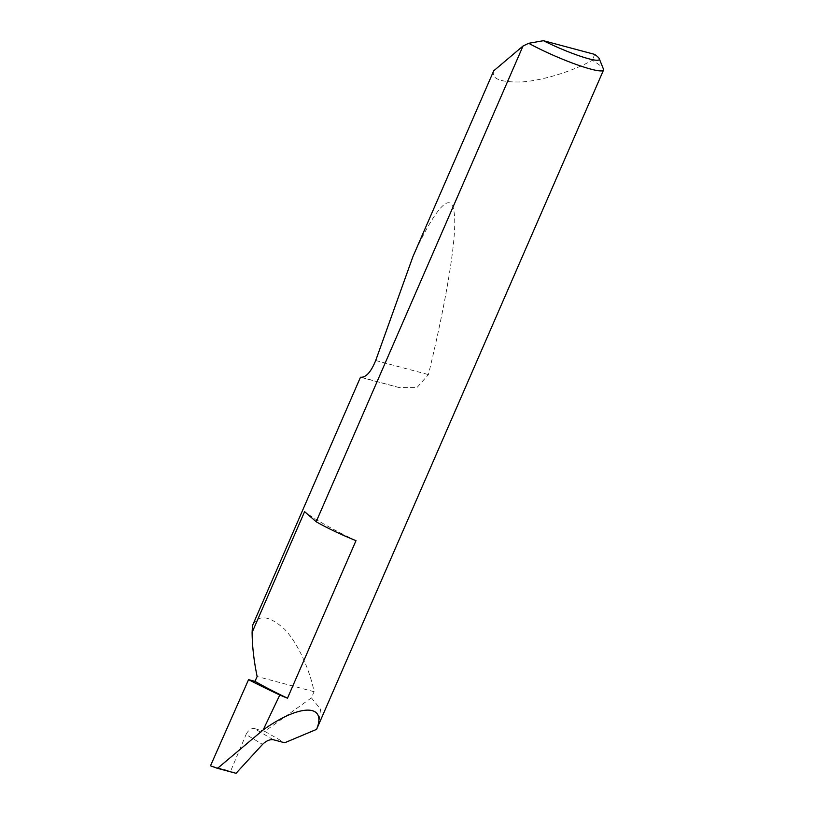 <?xml version="1.0" encoding="UTF-8"?>
<svg xmlns="http://www.w3.org/2000/svg" width="814" height="814" viewBox="0 0 814 814"><rect width="100%" height="100%" fill="white"/><g stroke="black" fill="none" stroke-linecap="round" stroke-linejoin="round"><path stroke-width="0.61" stroke-dasharray="4.07 3.05" d="M355.993 540.649A93.223 12.007 -156.5 0 1 323.514 523.819A93.223 12.007 -156.5 0 1 304.609 511.65M273.311 739.723L254.365 728.571C251.068 728.204 248.301 730.189 246.062 734.513L262.546 744.383M493.711 70.828C491.005 78.917 500.651 82.611 522.659 81.899C544.719 80.159 572.446 70.665 587.525 62.831L592.348 60.307A50.285 6.481 -156.5 0 1 603.469 69.129M254.365 728.571L264.733 731.338L311.406 697.863L314.082 691.707C310.541 672.985 299.277 644.647 284.646 629.293C269.047 615.262 258.313 614.061 252.442 625.701M361.945 377.442L399.094 387.556L416.961 387.576L428.408 374.593C445.39 304.924 457.631 235.968 454.161 212.82C451.312 187.78 433.201 211.955 412.942 256.583M311.406 697.863L320.563 709.167L318.6 725.345M264.733 731.338L284.686 742.765M236.04 773.3L230.596 771.214L246.001 734.645M210.48 765.842L230.596 771.214M314.082 691.707L257.132 676.495M594.637 54.375L592.348 60.307M361.09 377.391L397.781 387.189M375.692 360.521L428.408 374.593M360.744 377.309L399.094 387.556"/><path stroke-width="1.22" d="M528.693 43.295L543.426 40.7A42.236 5.444 23.5 0 0 582.285 56.858A42.236 5.444 23.5 0 0 599.277 58.75L603.469 69.129A50.285 6.481 -156.5 0 1 603.52 70.075A50.285 6.481 -156.5 0 1 576.322 64.51A50.285 6.481 -156.5 0 1 528.693 43.295L523.015 46.032L316.168 521.743A50.285 6.481 23.5 0 0 316.524 521.947A50.285 6.481 23.5 0 0 355.993 540.649L287.484 698.198A93.223 12.007 -156.5 0 1 255.006 681.369L257.132 676.495C253.897 660.846 252.218 646.143 252.106 632.397L252.442 625.701L360.48 377.228L361.945 377.442M217.542 768.355L236.04 773.3L262.637 744.281C266.31 740.791 269.861 739.275 273.311 739.723L284.686 742.765L316.595 729.364C327.208 703.479 299.664 703.764 263.176 729.924L279.792 695.014A142.165 18.315 -156.5 0 1 248.555 679.649L210.48 765.842L217.542 768.355L263.176 729.924M523.015 46.032L493.711 70.828L412.942 256.583L375.692 360.521C370.94 372.161 365.873 377.737 360.48 377.228L361.09 377.391M287.484 698.198A50.285 6.481 -156.5 0 1 279.792 695.014M603.52 70.075L316.595 729.364M248.555 679.649L255.006 681.369M543.426 40.7L594.637 54.375A42.236 5.444 23.5 0 1 599.277 58.75M316.168 521.743L304.609 511.65L252.106 632.397"/></g></svg>
